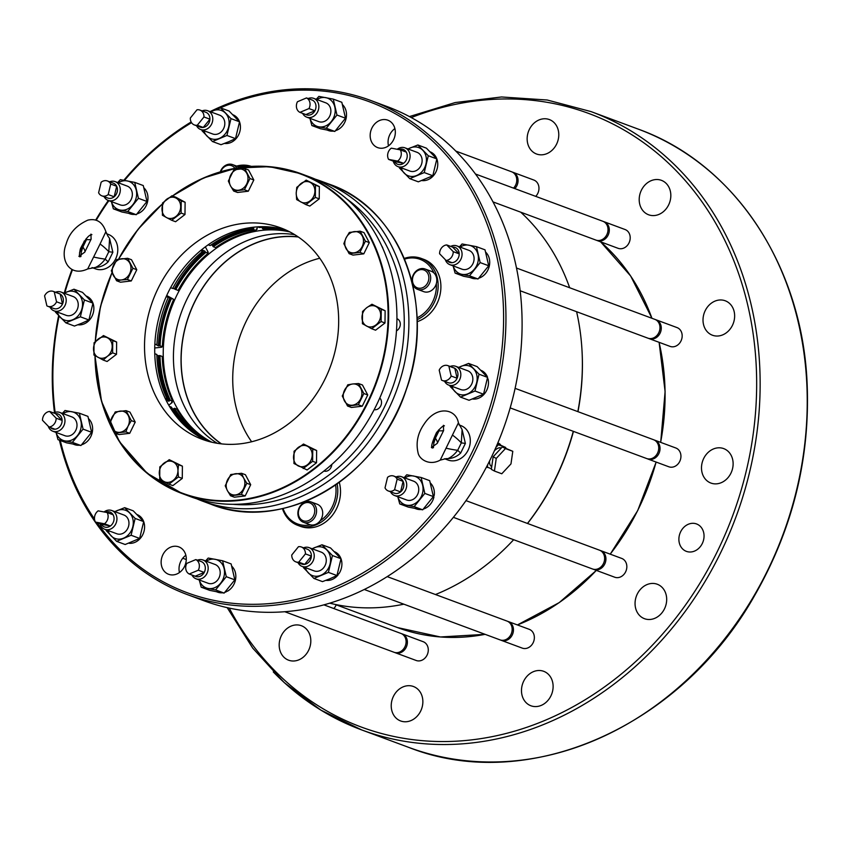 <?xml version="1.0" encoding="UTF-8"?>
<svg xmlns="http://www.w3.org/2000/svg" width="850" height="850" viewBox="0 0 850 850"><rect width="100%" height="100%" fill="white"/><g stroke="black" fill="none" stroke-linecap="round" stroke-linejoin="round"><path stroke-width="1.27" d="M509.586 543.979A221.329 185.863 -69.6 0 0 513.666 539.707A223.019 187.287 110.4 0 1 435.466 594.532M527.542 523.472A221.329 185.863 -69.6 0 0 573.452 431.375M577.979 411.676A221.329 185.863 -69.6 0 0 581.921 349.053M520.721 212.181A223.019 187.287 110.4 0 1 569.67 287.746M576.597 311.706A223.019 187.287 110.4 0 1 577.83 411.623M573.282 431.322A223.019 187.287 110.4 0 1 527.457 523.441M403.846 604.18A223.019 187.287 110.4 0 1 329.768 603.181M510.978 463.909L501.787 473.769L494.424 471.038L496.241 458.437L505.431 448.577L512.794 451.308L510.978 463.909M494.424 471.038L491.332 469.359L493.149 456.769L502.339 446.898L512.794 451.308M502.339 446.898L505.431 448.577M493.149 456.769L496.241 458.437M501.277 448.046A10.444 5.631 118.5 0 0 494.392 450.819M489.589 460.913A10.444 5.631 118.5 0 0 491.587 466.533L491.736 466.608M487.762 464.546L487.379 467.213L491.428 468.722M505.654 448.131L505.739 447.493L498.376 444.752L495.901 447.408M486.593 466.788L487.379 467.213M497.473 443.764L505.739 447.493M497.303 444.168L498.376 444.752M486.444 467.075A13.366 7.204 118.5 0 0 488.176 467.511M500.597 444.922A13.366 7.204 118.5 0 0 499.099 443.519A13.366 7.204 118.5 0 0 497.771 443.084M42.5 420.293L49.024 427.019A7.937 6.662 -69.6 0 0 56.153 418.189L49.629 411.464A7.937 6.662 -69.6 0 0 42.5 420.293M49.874 426.891A7.937 6.662 -69.6 0 0 54.974 429.229L49.024 427.019M54.974 429.229A7.937 6.662 -69.6 0 0 62.114 420.399A7.937 6.662 -69.6 0 0 55.59 413.674L62.114 420.399L56.153 418.189M55.59 413.674L49.629 411.464M298.743 562.148L305.426 553.892A7.937 6.662 -69.6 0 0 301.368 546.986A7.937 6.662 -69.6 0 0 298.456 546.709L291.773 554.976A7.937 6.662 -69.6 0 0 295.842 561.871A7.937 6.662 -69.6 0 0 298.743 562.148L304.704 564.357L311.376 556.102L305.426 553.892M451.169 376.04L448.853 366.084A7.937 6.662 -69.6 0 0 447.939 365.649A7.937 6.662 -69.6 0 0 439.195 370.132L441.511 380.088A7.937 6.662 -69.6 0 0 442.425 380.524A7.937 6.662 -69.6 0 0 451.169 376.04L457.119 378.25L454.814 368.294L448.853 366.084M394.612 489.685L397.141 479.166A7.937 6.662 -69.6 0 0 393.837 476.085A7.937 6.662 -69.6 0 0 387.536 477.36L385.018 487.879A7.937 6.662 -69.6 0 0 388.312 490.971A7.937 6.662 -69.6 0 0 394.612 489.685L400.573 491.895L403.091 481.376L397.141 479.166M196.998 109.788L190.315 118.054A7.937 6.662 -69.6 0 0 194.384 124.95A7.937 6.662 -69.6 0 0 197.285 125.237L203.968 116.971A7.937 6.662 -69.6 0 0 199.909 110.075A7.937 6.662 -69.6 0 0 196.998 109.788M194.384 124.95L200.334 127.16A7.937 6.662 -69.6 0 0 203.246 127.447A7.937 6.662 -69.6 0 0 209.918 119.181L203.246 127.447L197.285 125.237M199.909 110.075L205.859 112.285A7.937 6.662 -69.6 0 1 209.918 119.181L203.968 116.971M189.242 574.005L198.294 570.212A7.937 6.662 -69.6 0 0 195.819 559.587L186.777 563.38A7.937 6.662 -69.6 0 0 189.242 574.005L195.202 576.215L204.244 572.422L198.294 570.212M195.202 576.215A7.937 6.662 -69.6 0 0 204.244 572.422A7.937 6.662 -69.6 0 0 201.779 561.797L195.819 559.587M95.455 522.081L104.444 523.781A7.937 6.662 -69.6 0 0 107.132 512.539L98.143 510.85A7.937 6.662 -69.6 0 0 95.455 522.081L101.405 524.291L110.394 525.98L104.444 523.781M101.405 524.291A7.937 6.662 -69.6 0 0 110.394 525.98A7.937 6.662 -69.6 0 0 113.093 514.749L107.132 512.539M44.583 295.906L46.888 305.862A7.937 6.662 -69.6 0 0 47.802 306.297A7.937 6.662 -69.6 0 0 56.546 301.803L54.241 291.858A7.937 6.662 -69.6 0 0 53.327 291.412A7.937 6.662 -69.6 0 0 44.583 295.906M47.802 306.297L53.752 308.507A7.937 6.662 -69.6 0 0 62.507 304.013A7.937 6.662 -69.6 0 0 60.191 294.058L62.507 304.013L56.546 301.803M53.327 291.412L59.277 293.622A7.937 6.662 -69.6 0 1 60.191 294.058L54.241 291.858M400.297 149.855L391.308 148.166A7.937 6.662 -69.6 0 0 388.609 159.396L397.598 161.096A7.937 6.662 -69.6 0 0 400.297 149.855L406.247 152.065A7.937 6.662 -69.6 0 0 398.703 149.558M394.559 161.606A7.937 6.662 -69.6 0 0 403.559 163.296L394.559 161.606L388.609 159.396M406.247 152.065A7.937 6.662 -69.6 0 1 403.559 163.296L397.598 161.096M453.241 251.653L446.717 244.928A7.937 6.662 -69.6 0 0 439.588 253.757L446.112 260.472A7.937 6.662 -69.6 0 0 453.241 251.653L459.202 253.863L452.678 247.137L446.717 244.928M446.962 260.344A7.937 6.662 -69.6 0 0 452.062 262.682L446.112 260.472M101.129 182.251L98.611 192.769A7.937 6.662 -69.6 0 0 101.904 195.861A7.937 6.662 -69.6 0 0 108.205 194.576L110.734 184.057A7.937 6.662 -69.6 0 0 107.429 180.976A7.937 6.662 -69.6 0 0 101.129 182.251M101.904 195.861L107.865 198.061A7.937 6.662 -69.6 0 0 114.166 196.786A7.937 6.662 -69.6 0 0 116.684 186.267L114.166 196.786L108.205 194.576M107.429 180.976L113.379 183.186A7.937 6.662 -69.6 0 1 116.684 186.267L110.734 184.057M306.499 97.931L297.457 101.734A7.937 6.662 -69.6 0 0 299.922 112.359L308.975 108.566A7.937 6.662 -69.6 0 0 306.499 97.931L312.449 100.141A7.937 6.662 -69.6 0 1 314.925 110.776L305.873 114.569L299.922 112.359M305.873 114.569A7.937 6.662 -69.6 0 0 314.925 110.776L308.975 108.566M295.842 561.871L301.793 564.081A7.937 6.662 -69.6 0 0 304.704 564.357A7.937 6.662 -69.6 0 0 311.376 556.102A7.937 6.662 -69.6 0 0 307.317 549.196L301.368 546.986M442.425 380.524L448.375 382.734A7.937 6.662 -69.6 0 0 457.119 378.25A7.937 6.662 -69.6 0 0 454.814 368.294A7.937 6.662 -69.6 0 0 453.9 367.859L447.939 365.649M388.312 490.971L394.272 493.181A7.937 6.662 -69.6 0 0 400.573 491.895A7.937 6.662 -69.6 0 0 403.091 481.376A7.937 6.662 -69.6 0 0 399.787 478.295L393.837 476.085M113.093 514.749A7.937 6.662 -69.6 0 0 105.549 512.242M452.062 262.682A7.937 6.662 -69.6 0 0 459.202 253.863A7.937 6.662 -69.6 0 0 452.678 247.137M48.216 426.179A10.019 8.415 -69.6 0 0 52.859 431.248A10.019 8.415 -69.6 0 0 64.972 420.516A10.019 8.415 -69.6 0 0 59.829 412.452A10.019 8.415 -69.6 0 0 53.593 412.93M298.031 562.679A10.019 8.415 -69.6 0 0 299.444 564.666A10.019 8.415 -69.6 0 0 302.132 566.429A10.019 8.415 -69.6 0 0 313.512 559.959A10.019 8.415 -69.6 0 0 309.103 547.634A10.019 8.415 -69.6 0 0 305.437 547.283A10.019 8.415 -69.6 0 0 303.556 547.804M444.614 381.342A10.019 8.415 -69.6 0 0 448.715 385.092A10.019 8.415 -69.6 0 0 454.336 384.891A10.019 8.415 -69.6 0 0 460.796 375.381A10.019 8.415 -69.6 0 0 455.685 366.297A10.019 8.415 -69.6 0 0 450.139 366.467M390.511 491.778A10.019 8.415 -69.6 0 0 394.602 495.529A10.019 8.415 -69.6 0 0 395.76 495.848A10.019 8.415 -69.6 0 0 404.791 491.428A10.019 8.415 -69.6 0 0 405.748 480.632A10.019 8.415 -69.6 0 0 401.582 476.733A10.019 8.415 -69.6 0 0 396.036 476.903M196.573 125.768A10.019 8.415 -69.6 0 0 200.674 129.519A10.019 8.415 -69.6 0 0 204.34 129.869A10.019 8.415 -69.6 0 0 212.149 122.782A10.019 8.415 -69.6 0 0 210.333 112.487A10.019 8.415 -69.6 0 0 207.644 110.723A10.019 8.415 -69.6 0 0 202.098 110.893M191.951 575.014A10.019 8.415 -69.6 0 0 196.063 578.797A10.019 8.415 -69.6 0 0 207.283 572.73A10.019 8.415 -69.6 0 0 203.702 560.288A10.019 8.415 -69.6 0 0 203.033 560.001A10.019 8.415 -69.6 0 0 197.444 560.192M100.045 523.791A10.019 8.415 -69.6 0 0 104.826 529.316A10.019 8.415 -69.6 0 0 114.793 525.534A10.019 8.415 -69.6 0 0 115.685 513.889A10.019 8.415 -69.6 0 0 111.796 510.521A10.019 8.415 -69.6 0 0 104.051 511.966M50.001 307.116A10.019 8.415 -69.6 0 0 54.092 310.856A10.019 8.415 -69.6 0 0 65.142 305.192A10.019 8.415 -69.6 0 0 61.072 292.06A10.019 8.415 -69.6 0 0 55.516 292.23M393.199 161.107A10.019 8.415 -69.6 0 0 394.092 163.264A10.019 8.415 -69.6 0 0 397.981 166.632A10.019 8.415 -69.6 0 0 409.774 158.801A10.019 8.415 -69.6 0 0 404.961 147.836A10.019 8.415 -69.6 0 0 397.216 149.281M445.304 259.643A10.019 8.415 -69.6 0 0 449.947 264.701A10.019 8.415 -69.6 0 0 459.467 261.524A10.019 8.415 -69.6 0 0 456.918 245.905A10.019 8.415 -69.6 0 0 450.681 246.394M104.104 196.669A10.019 8.415 -69.6 0 0 108.194 200.419A10.019 8.415 -69.6 0 0 116.152 198.804A10.019 8.415 -69.6 0 0 120.296 189.274A10.019 8.415 -69.6 0 0 115.175 181.624A10.019 8.415 -69.6 0 0 114.017 181.305A10.019 8.415 -69.6 0 0 109.629 181.794M302.621 113.358A10.019 8.415 -69.6 0 0 306.074 116.864A10.019 8.415 -69.6 0 0 306.744 117.151A10.019 8.415 -69.6 0 0 315.807 114.495A10.019 8.415 -69.6 0 0 318.591 104.242A10.019 8.415 -69.6 0 0 313.714 98.356A10.019 8.415 -69.6 0 0 308.125 98.536M59.829 412.452L71.868 416.914A10.019 8.415 110.4 0 1 72.781 417.329A10.019 8.415 110.4 0 1 76.999 424.979A10.019 8.415 110.4 0 1 64.887 435.71L52.859 431.248M309.103 547.634L321.141 552.096A10.019 8.415 110.4 0 1 325.539 564.421A10.019 8.415 110.4 0 1 314.16 570.892L302.132 566.429M455.685 366.297L467.712 370.759A10.019 8.415 110.4 0 1 472.122 383.084A10.019 8.415 110.4 0 1 460.743 389.555L448.715 385.092M401.582 476.733L413.61 481.196A10.019 8.415 110.4 0 1 417.775 485.095A10.019 8.415 110.4 0 1 416.415 496.474A10.019 8.415 110.4 0 1 406.64 499.991L394.602 495.529M207.644 110.723L219.683 115.186A10.019 8.415 110.4 0 1 220.586 115.6A10.019 8.415 110.4 0 1 224.538 125.981A10.019 8.415 110.4 0 1 216.367 134.332A10.019 8.415 110.4 0 1 212.702 133.981L200.674 129.519M203.033 560.001L215.071 564.464A10.019 8.415 110.4 0 1 215.73 564.751A10.019 8.415 110.4 0 1 219.311 577.192A10.019 8.415 110.4 0 1 208.091 583.259L196.063 578.797M111.796 510.521L123.824 514.983A10.019 8.415 110.4 0 1 127.723 518.351A10.019 8.415 110.4 0 1 126.82 529.996A10.019 8.415 110.4 0 1 116.854 533.779L104.826 529.316M61.072 292.06L73.1 296.522A10.019 8.415 110.4 0 1 74.014 296.937A10.019 8.415 110.4 0 1 77.169 309.655A10.019 8.415 110.4 0 1 66.119 315.318L54.092 310.856M404.961 147.836L416.989 152.299A10.019 8.415 110.4 0 1 417.902 152.713A10.019 8.415 110.4 0 1 421.164 165.176A10.019 8.415 110.4 0 1 410.008 171.094L397.981 166.632M456.918 245.905L468.945 250.367A10.019 8.415 110.4 0 1 469.859 250.782A10.019 8.415 110.4 0 1 473.131 263.256A10.019 8.415 110.4 0 1 461.975 269.174L449.947 264.701M115.175 181.624L127.203 186.086A10.019 8.415 110.4 0 1 128.116 186.501A10.019 8.415 110.4 0 1 128.191 203.267A10.019 8.415 110.4 0 1 120.222 204.882L108.194 200.419M313.714 98.356L325.741 102.818A10.019 8.415 110.4 0 1 330.151 115.143A10.019 8.415 110.4 0 1 318.771 121.614L306.744 117.151M63.038 413.642A15.034 12.623 110.4 0 1 71.868 411.729A15.034 12.623 110.4 0 1 80.909 421.047A15.034 12.623 110.4 0 1 77.424 435.625A15.034 12.623 110.4 0 1 64.876 440.884A15.034 12.623 110.4 0 1 56.068 432.438M312.311 548.824A15.034 12.623 110.4 0 1 314.447 547.697A15.034 12.623 110.4 0 1 326.91 550.046A15.034 12.623 110.4 0 1 330.108 563.837A15.034 12.623 110.4 0 1 320.854 575.291A15.034 12.623 110.4 0 1 308.391 572.953A15.034 12.623 110.4 0 1 305.341 567.619M458.894 367.487A15.034 12.623 110.4 0 1 461.019 366.361A15.034 12.623 110.4 0 1 473.482 368.698A15.034 12.623 110.4 0 1 476.691 382.5A15.034 12.623 110.4 0 1 467.436 393.954A15.034 12.623 110.4 0 1 454.973 391.606A15.034 12.623 110.4 0 1 451.913 386.283M404.791 477.923A15.034 12.623 110.4 0 1 413.621 476.021A15.034 12.623 110.4 0 1 422.663 485.339A15.034 12.623 110.4 0 1 419.167 499.917A15.034 12.623 110.4 0 1 406.629 505.176A15.034 12.623 110.4 0 1 397.811 496.719M210.853 111.913A15.034 12.623 110.4 0 1 212.989 110.787A15.034 12.623 110.4 0 1 225.452 113.124A15.034 12.623 110.4 0 1 228.65 126.926A15.034 12.623 110.4 0 1 219.396 138.38A15.034 12.623 110.4 0 1 206.933 136.032A15.034 12.623 110.4 0 1 203.883 130.709M206.242 561.191A15.034 12.623 110.4 0 1 215.071 559.289A15.034 12.623 110.4 0 1 224.124 568.607A15.034 12.623 110.4 0 1 220.628 583.185A15.034 12.623 110.4 0 1 208.08 588.444A15.034 12.623 110.4 0 1 199.272 579.987M115.005 511.711A15.034 12.623 110.4 0 1 117.141 510.584A15.034 12.623 110.4 0 1 129.593 512.933A15.034 12.623 110.4 0 1 132.802 526.724A15.034 12.623 110.4 0 1 123.547 538.178A15.034 12.623 110.4 0 1 111.084 535.84A15.034 12.623 110.4 0 1 108.024 530.506M64.271 293.25A15.034 12.623 110.4 0 1 66.406 292.124A15.034 12.623 110.4 0 1 78.869 294.472A15.034 12.623 110.4 0 1 82.067 308.263A15.034 12.623 110.4 0 1 72.813 319.717A15.034 12.623 110.4 0 1 60.35 317.379A15.034 12.623 110.4 0 1 57.301 312.046M408.159 149.026A15.034 12.623 110.4 0 1 410.295 147.9A15.034 12.623 110.4 0 1 422.758 150.248A15.034 12.623 110.4 0 1 425.956 164.039A15.034 12.623 110.4 0 1 416.702 175.493A15.034 12.623 110.4 0 1 404.239 173.156A15.034 12.623 110.4 0 1 401.189 167.822M460.126 247.095A15.034 12.623 110.4 0 1 468.956 245.193A15.034 12.623 110.4 0 1 477.998 254.511A15.034 12.623 110.4 0 1 474.502 269.089A15.034 12.623 110.4 0 1 461.964 274.348A15.034 12.623 110.4 0 1 453.156 265.891M118.373 182.814A15.034 12.623 110.4 0 1 127.213 180.901A15.034 12.623 110.4 0 1 136.255 190.23A15.034 12.623 110.4 0 1 132.759 204.808A15.034 12.623 110.4 0 1 120.222 210.067A15.034 12.623 110.4 0 1 111.403 201.609M316.922 99.546A15.034 12.623 110.4 0 1 325.752 97.633A15.034 12.623 110.4 0 1 334.794 106.951A15.034 12.623 110.4 0 1 331.298 121.539A15.034 12.623 110.4 0 1 318.761 126.799A15.034 12.623 110.4 0 1 309.942 118.341M443.434 425.297L443.583 430.621L437.251 443.36L431.396 447.514M440.226 460.116L458.394 422.875C456.089 408.574 436.422 404.951 424.022 424.256C417.754 433.245 415.767 442.744 418.051 452.742C419.018 458.926 429.006 466.289 440.226 460.116L446.059 458.649M394.889 128.584A14.62 12.272 -69.6 0 0 388.493 145.839M185.863 555.273A14.62 12.272 -69.6 0 0 179.456 572.528M453.39 517.342L592.524 568.979A10.019 8.415 -69.6 0 0 593.683 569.298A10.019 8.415 -69.6 0 0 604.127 561.829A10.019 8.415 -69.6 0 0 599.494 550.184L466.002 500.639M284.824 611.734L393.975 652.247A10.019 8.415 -69.6 0 0 405.354 645.777A10.019 8.415 -69.6 0 0 400.956 633.452L323.935 604.871M364.289 589.496L500.044 639.88A10.019 8.415 -69.6 0 0 511.424 633.409A10.019 8.415 -69.6 0 0 507.025 621.084L387.239 576.629M520.136 290.753L647.859 338.151A10.019 8.415 -69.6 0 0 657.379 334.964A10.019 8.415 -69.6 0 0 654.84 319.356L516.471 268.005M510.17 407.894L646.627 458.533A10.019 8.415 -69.6 0 0 652.247 458.341A10.019 8.415 -69.6 0 0 658.707 448.832A10.019 8.415 -69.6 0 0 653.597 439.737L515.089 388.344M513.538 188.126A10.019 8.415 -69.6 0 0 516.503 177.692A10.019 8.415 -69.6 0 0 511.636 171.796L455.781 151.077M492.968 201.886L595.893 240.083A10.019 8.415 -69.6 0 0 607.697 232.241A10.019 8.415 -69.6 0 0 602.873 221.287L475.437 173.995M593.183 569.181A10.019 8.415 -69.6 0 0 593.821 569.457A10.019 8.415 -69.6 0 0 594.979 569.776A10.019 8.415 -69.6 0 0 604.722 564.081A10.019 8.415 -69.6 0 0 600.791 550.662A10.019 8.415 -69.6 0 0 600.132 550.449M394.634 652.449A10.019 8.415 -69.6 0 0 395.271 652.726A10.019 8.415 -69.6 0 0 406.183 647.349A10.019 8.415 -69.6 0 0 402.252 633.93A10.019 8.415 -69.6 0 0 401.593 633.718M500.703 640.082A10.019 8.415 -69.6 0 0 501.341 640.358A10.019 8.415 -69.6 0 0 512.253 634.982A10.019 8.415 -69.6 0 0 508.321 621.562A10.019 8.415 -69.6 0 0 507.663 621.35M648.518 338.364A10.019 8.415 -69.6 0 0 649.156 338.629A10.019 8.415 -69.6 0 0 658.676 335.442A10.019 8.415 -69.6 0 0 660.067 333.264A10.019 8.415 -69.6 0 0 656.136 319.834A10.019 8.415 -69.6 0 0 655.477 319.632M647.286 458.745A10.019 8.415 -69.6 0 0 647.923 459.021A10.019 8.415 -69.6 0 0 653.544 458.819A10.019 8.415 -69.6 0 0 658.835 453.645A10.019 8.415 -69.6 0 0 654.893 440.226A10.019 8.415 -69.6 0 0 654.234 440.013M514.834 188.615A10.019 8.415 -69.6 0 0 516.864 185.704A10.019 8.415 -69.6 0 0 517.799 178.171A10.019 8.415 -69.6 0 0 512.933 172.284A10.019 8.415 -69.6 0 0 512.263 172.072M596.551 240.284A10.019 8.415 -69.6 0 0 597.189 240.561A10.019 8.415 -69.6 0 0 608.101 235.184A10.019 8.415 -69.6 0 0 608.993 232.719A10.019 8.415 -69.6 0 0 604.169 221.765A10.019 8.415 -69.6 0 0 603.511 221.553M593.821 569.457L614.72 577.214A10.019 8.415 -69.6 0 0 625.632 571.838A10.019 8.415 -69.6 0 0 621.701 558.418L600.791 550.662M395.271 652.726L416.181 660.482A10.019 8.415 -69.6 0 0 427.082 655.106A10.019 8.415 -69.6 0 0 423.151 641.686L402.252 633.93M501.341 640.358L522.251 648.114A10.019 8.415 -69.6 0 0 533.152 642.738A10.019 8.415 -69.6 0 0 529.221 629.319L508.321 621.562M333.816 608.536A10.019 8.415 -69.6 0 0 335.846 605.625A10.019 8.415 -69.6 0 0 336.207 604.828M649.156 338.629L670.055 346.386A10.019 8.415 -69.6 0 0 680.967 341.02A10.019 8.415 -69.6 0 0 677.036 327.59L656.136 319.834M647.923 459.021L668.822 466.777A10.019 8.415 -69.6 0 0 679.734 461.401A10.019 8.415 -69.6 0 0 675.803 447.982L654.893 440.226M535.734 196.371A10.019 8.415 -69.6 0 0 537.763 193.46A10.019 8.415 -69.6 0 0 533.832 180.041L512.933 172.284M597.189 240.561L618.099 248.317A10.019 8.415 -69.6 0 0 629 242.941A10.019 8.415 -69.6 0 0 625.069 229.521L604.169 221.765M664.477 608.844A18.381 15.438 -69.6 0 0 657.263 584.237A18.381 15.438 -69.6 0 0 637.266 594.086A18.381 15.438 -69.6 0 0 644.481 618.694A18.381 15.438 -69.6 0 0 664.477 608.844M550.906 695.916A18.381 15.438 -69.6 0 0 543.692 671.309A18.381 15.438 -69.6 0 0 523.696 681.158A18.381 15.438 -69.6 0 0 530.91 705.776A18.381 15.438 -69.6 0 0 550.906 695.916M420.654 711.11A18.381 15.438 -69.6 0 0 413.44 686.503A18.381 15.438 -69.6 0 0 393.433 696.352A18.381 15.438 -69.6 0 0 400.647 720.959A18.381 15.438 -69.6 0 0 420.654 711.11M308.603 650.346A18.381 15.438 -69.6 0 0 301.389 625.727A18.381 15.438 -69.6 0 0 281.392 635.588A18.381 15.438 -69.6 0 0 288.596 660.195A18.381 15.438 -69.6 0 0 308.603 650.346M556.569 144.171A18.381 15.438 -69.6 0 0 549.355 119.563A18.381 15.438 -69.6 0 0 529.359 129.412A18.381 15.438 -69.6 0 0 536.573 154.02A18.381 15.438 -69.6 0 0 556.569 144.171M668.621 204.935A18.381 15.438 -69.6 0 0 661.406 180.327A18.381 15.438 -69.6 0 0 641.41 190.177A18.381 15.438 -69.6 0 0 648.624 214.784A18.381 15.438 -69.6 0 0 668.621 204.935M732.434 325.38A18.381 15.438 -69.6 0 0 725.22 300.772A18.381 15.438 -69.6 0 0 705.224 310.622A18.381 15.438 -69.6 0 0 712.438 335.229A18.381 15.438 -69.6 0 0 732.434 325.38M730.915 473.216A18.381 15.438 -69.6 0 0 723.711 448.609A18.381 15.438 -69.6 0 0 703.704 458.458A18.381 15.438 -69.6 0 0 710.919 483.066A18.381 15.438 -69.6 0 0 730.915 473.216M702.291 543.522A14.62 12.272 -69.6 0 0 696.554 523.951A14.62 12.272 -69.6 0 0 680.648 531.781A14.62 12.272 -69.6 0 0 686.386 551.363A14.62 12.272 -69.6 0 0 702.291 543.522M62.369 413.387L64.993 410.497L79.379 413.206L83.077 429.133L72.388 442.361L58.002 439.652L56.121 432.777M312.056 548.728L322.001 544.786L332.446 555.539L328.408 572.379L313.926 578.446L322.479 581.623L330.034 578.701L336.961 575.546L328.408 572.379M303.482 567.683L313.926 578.446M458.639 367.391L468.584 363.439L479.028 374.202L474.991 391.032L483.544 394.209L469.062 400.276L460.509 397.109L450.064 386.346M460.509 397.109L474.991 391.032M404.122 477.679L406.746 474.778L421.132 477.487L424.83 493.414L414.141 506.642L422.694 509.819L408.297 507.11L399.755 503.933L397.874 497.059M399.755 503.933L414.141 506.642M210.598 111.817L220.543 107.865L230.988 118.628L226.95 135.458L212.468 141.536L202.024 130.773M205.572 560.947L208.197 558.046L222.583 560.756L226.291 576.693L215.592 589.911L201.206 587.212L209.759 590.378L217.271 591.855L224.145 593.088L215.592 589.911M199.038 579.126L201.206 587.212M114.75 511.615L124.695 507.663L135.139 518.426L131.102 535.256L116.62 541.333L106.176 530.57M64.026 293.154L73.961 289.212L84.405 299.965L80.368 316.806L65.896 322.873L55.452 312.109M407.904 148.931L417.849 144.978L428.294 155.741L424.256 172.571L409.774 178.649L399.341 167.886M459.457 246.851L462.081 243.961L476.467 246.659L480.165 262.597L469.476 275.825L455.09 273.116L453.209 266.241M117.714 182.569L120.328 179.669L134.725 182.378L138.423 198.305L127.734 211.533L113.337 208.824L111.467 201.949M316.253 99.291L318.877 96.401L333.264 99.11L336.961 115.037L326.272 128.265L311.886 125.556L310.038 118.809M100.066 244.003L105.878 231.699C102.552 222.009 96.528 218.153 87.816 220.15C76.287 225.377 69.062 233.346 66.141 244.056C59.734 259.728 69.541 277.493 87.709 268.94L100.066 244.003A15.034 3.57 -137.4 0 1 108.811 251.706L109.586 238.457L107.791 235.896M91.12 239.158L84.734 252.184A15.034 3.57 42.6 0 0 82.875 247.042L86.509 239.604A15.034 1.732 -170 0 0 91.12 239.179L90.929 234.122M84.734 252.184L78.88 256.339M308.582 520.593A9.52 8.001 110.4 0 1 298.658 510.372A9.52 8.001 110.4 0 1 312.407 504.603A9.52 8.001 110.4 0 1 308.582 520.593M220.756 171.7A9.52 8.001 110.4 0 1 226.196 165.835A9.52 8.001 110.4 0 1 234.919 168.332M428.602 275.602A9.52 8.001 110.4 0 1 418.444 288.161A9.52 8.001 110.4 0 1 414.928 273.031A9.52 8.001 110.4 0 1 428.602 275.602M452.572 435.179A15.034 3.57 -137.4 0 1 461.327 442.882L457.683 450.319L460.679 453.029C457.034 456.535 452.784 458.394 447.908 458.618C451.276 457.215 454.538 454.442 457.683 450.319A15.034 1.732 10 0 1 446.186 448.216M447.908 458.618L446.059 458.66M437.251 443.36A15.034 3.57 42.6 0 0 435.381 438.217L433.766 443.339M443.626 430.366A15.034 1.732 10 0 1 439.025 430.791L435.381 438.217A3.336 0.68 15.9 0 0 434.223 438.409L436.836 432.161M458.394 422.875L462.103 429.632L461.327 442.882L465.386 443.424L460.679 453.029M187.404 594.617L203.564 600.621A263.532 221.298 -69.6 0 0 496.899 445.124A263.532 221.298 -69.6 0 0 410.943 117.396A263.532 221.298 -69.6 0 0 386.941 106.494L370.781 100.491A263.532 221.298 110.4 0 1 486.572 424.554A263.532 221.298 110.4 0 1 187.404 594.617A263.532 221.298 110.4 0 1 163.402 583.716A263.532 221.298 110.4 0 1 59.426 440.183M83.077 429.133L91.63 432.31L80.941 445.527L66.555 442.829L58.002 439.652M72.388 442.361L80.941 445.527M79.379 413.206L87.933 416.373L91.63 432.31M322.001 544.786L330.554 547.952L340.999 558.716L336.961 575.546M332.446 555.539L340.999 558.716A15.034 12.623 110.4 0 1 338.969 573.686L337.418 574.069M468.584 363.439L477.126 366.616L487.571 377.368L483.544 394.209M479.028 374.202L487.571 377.368A15.034 12.623 110.4 0 0 480.888 370.303M421.132 477.487L429.686 480.664L433.383 496.591L422.694 509.819M424.83 493.414L433.383 496.591M212.468 141.536L221.021 144.702L228.576 141.791L235.503 138.635L226.95 135.458M230.988 118.628L239.541 121.805L235.503 138.635M224.464 143.438A15.034 12.623 110.4 0 0 237.267 137.137A15.034 12.623 110.4 0 0 239.53 121.816L229.096 111.042L220.543 107.865M222.583 560.756L231.136 563.933L234.834 579.859L224.145 593.088M226.291 576.693L234.834 579.859M135.139 518.426L143.682 521.602L139.655 538.433L125.173 544.51L116.62 541.333M131.102 535.256L139.655 538.433M124.695 507.663L133.248 510.839L143.682 521.602M80.368 316.806L88.921 319.972L82.004 323.127L74.439 326.049L65.896 322.873M84.405 299.965L92.958 303.142L88.921 319.972M73.961 289.212L82.514 292.379L92.958 303.142A15.034 12.623 110.4 0 0 86.275 296.066M409.774 178.649L418.328 181.826L432.809 175.748L436.847 158.918L428.294 155.741M424.256 172.571L432.809 175.748M417.849 144.978L426.402 148.155L436.847 158.918A15.034 12.623 110.4 0 0 430.164 151.842M455.09 273.116L463.643 276.282L478.029 278.991L488.718 265.763L480.165 262.597M469.476 275.825L478.029 278.991M476.467 246.659L485.021 249.836L488.718 265.763M127.734 211.533L136.276 214.71L129.402 213.467L121.89 212.001L113.337 208.824M138.423 198.305L146.976 201.482L136.276 214.71M134.725 182.378L143.268 185.555L146.976 201.482M311.886 125.556L320.439 128.732L327.951 130.199L334.826 131.442L326.272 128.265M336.961 115.037L345.514 118.214L334.826 131.442M345.514 118.214L341.817 102.276L333.264 99.11M105.878 231.699L107.907 236.056M93.681 257.04A15.034 1.732 -170 0 0 105.177 259.133C102.032 263.266 98.77 266.039 95.391 267.442L87.709 268.94M84.331 240.975L81.717 247.222A3.336 0.68 -164.1 0 1 82.875 247.042L81.26 252.163M112.869 252.248L108.173 261.853L105.177 259.133L108.811 251.706L112.869 252.248L109.586 238.457M309.538 522.081A10.859 9.116 110.4 0 1 303.45 522.293A10.859 9.116 110.4 0 1 298.679 508.938A10.859 9.116 110.4 0 1 311.004 501.925A10.859 9.116 110.4 0 1 316.54 511.785A10.859 9.116 110.4 0 1 309.538 522.081M220.288 171.838A10.859 9.116 110.4 0 1 226.589 164.857A10.859 9.116 110.4 0 1 232.688 164.634A10.859 9.116 110.4 0 1 236.736 168.013M430.397 275.389A10.859 9.116 110.4 0 1 427.38 286.482A10.859 9.116 110.4 0 1 417.562 289.361A10.859 9.116 110.4 0 1 412.792 276.006A10.859 9.116 110.4 0 1 425.117 269.004A10.859 9.116 110.4 0 1 430.397 275.389M465.386 443.424L462.103 429.632M438.568 429.973A3.336 1.084 36.7 0 0 439.025 430.791M54.474 412.537A263.532 221.298 110.4 0 1 58.65 315.594M64.228 293.069A263.532 221.298 110.4 0 1 71.984 269.577M80.017 250.176A263.532 221.298 110.4 0 1 82.556 244.704M95.668 220.118A263.532 221.298 110.4 0 1 108.343 200.472M123.824 180.285A263.532 221.298 110.4 0 1 191.144 121.986M210.056 111.616A263.532 221.298 110.4 0 1 370.781 100.491M86.509 239.604A3.336 1.084 -143.3 0 1 86.062 238.786M108.173 261.853C104.529 265.359 100.268 267.219 95.391 267.442M311.004 501.925L317.135 504.199A10.859 9.116 110.4 0 1 320.142 520.784A10.859 9.116 110.4 0 1 315.669 524.344A10.859 9.116 110.4 0 1 310.484 524.843A10.859 9.116 110.4 0 1 309.57 524.567L303.45 522.293M232.688 164.634L238.808 166.908A10.859 9.116 110.4 0 1 240.04 167.492M425.117 269.004L431.237 271.277A10.859 9.116 110.4 0 1 433.893 272.924A10.859 9.116 110.4 0 1 436.517 277.652A10.859 9.116 110.4 0 1 436.358 283.56A10.859 9.116 110.4 0 1 423.683 291.635L417.562 289.361M459.053 424.915L460.881 425.595A18.381 15.438 110.4 0 1 462.549 426.36A18.381 15.438 110.4 0 1 468.552 449.214A18.381 15.438 110.4 0 1 448.088 460.052L444.55 458.745M219.438 108.269A261.832 219.874 110.4 0 1 501.532 352.803A261.832 219.874 110.4 0 1 163.285 581.878A261.832 219.874 110.4 0 1 97.049 522.676M94.499 519.021A261.832 219.874 110.4 0 1 60.276 440.491M55.123 412.324A261.832 219.874 110.4 0 1 59.086 316.062M64.834 292.804A261.832 219.874 110.4 0 1 72.431 269.822M79.581 252.386A261.832 219.874 110.4 0 1 81.441 248.285M96.188 220.267A261.832 219.874 110.4 0 1 108.885 200.674M124.493 180.402A261.832 219.874 110.4 0 1 191.558 122.687M88.613 418.731A15.034 12.623 110.4 0 1 92.034 433.298A15.034 12.623 110.4 0 1 81.664 444.752M79.199 445.23A15.034 12.623 110.4 0 1 74.46 444.603L73.174 444.125M337.121 575.025L338.162 574.812A15.034 12.623 110.4 0 1 325.922 580.348M334.305 551.639A15.034 12.623 110.4 0 1 340.978 558.694M338.162 574.812L337.439 574.069M487.241 379.302L488.017 378.856A15.034 12.623 110.4 0 1 472.494 399.011M488.017 378.856L487.263 379.174M433.277 495.943L434.201 495.507A15.034 12.623 110.4 0 0 430.366 483.013M432.852 497.346L433.957 496.878A15.034 12.623 110.4 0 1 423.417 509.033M420.952 509.511A15.034 12.623 110.4 0 1 416.203 508.884L414.917 508.417M433.957 496.878L433.266 496.751M232.847 114.729A15.034 12.623 110.4 0 1 239.519 121.784M225.866 591.207L227.46 591.196A15.034 12.623 110.4 0 0 231.816 566.281M225.388 591.738L226.312 591.77A15.034 12.623 110.4 0 1 224.867 592.301M222.403 592.779A15.034 12.623 110.4 0 1 217.664 592.163L216.378 591.685M226.312 591.77L226.185 591.207M128.817 543.15L129.551 543.331A15.034 12.623 110.4 0 0 141.727 536.477A15.034 12.623 110.4 0 0 143.682 521.613M136.999 514.526A15.034 12.623 110.4 0 1 143.671 521.581M92.958 303.163A15.034 12.623 110.4 0 1 90.695 318.474A15.034 12.623 110.4 0 1 77.881 324.774M436.847 158.929A15.034 12.623 110.4 0 1 434.573 174.25A15.034 12.623 110.4 0 1 421.77 180.551M485.764 252.397L485.871 252.354A15.034 12.623 110.4 0 1 489.09 266.889A15.034 12.623 110.4 0 1 478.752 278.205M476.287 278.694A15.034 12.623 110.4 0 1 471.538 278.067L470.252 277.589M143.958 187.903A15.034 12.623 110.4 0 1 147.379 202.47A15.034 12.623 110.4 0 1 137.009 213.924M134.544 214.402A15.034 12.623 110.4 0 1 129.795 213.775L128.509 213.297M342.497 104.635A15.034 12.623 110.4 0 1 345.918 119.202A15.034 12.623 110.4 0 1 335.548 130.656M333.083 131.134A15.034 12.623 110.4 0 1 328.334 130.507L327.048 130.029M106.547 233.739L108.364 234.419A18.381 15.438 110.4 0 1 110.043 235.184A18.381 15.438 110.4 0 1 116.036 258.039A18.381 15.438 110.4 0 1 95.582 268.876L92.044 267.569M320.142 520.784A31.822 26.722 -69.6 0 0 335.58 484.967M283.039 508.481A31.822 26.722 -69.6 0 0 310.484 524.843M282.434 508.619A33.097 27.795 -69.6 0 0 297.776 525.364L300.517 526.384A33.097 27.795 -69.6 0 0 330.438 517.618A33.097 27.795 -69.6 0 0 339.639 483.777A33.097 27.795 -69.6 0 0 339.267 482.343M297.776 525.364A33.097 27.795 -69.6 0 0 311.206 526.309A33.097 27.795 -69.6 0 0 337.131 483.873M247.669 166.632A31.822 26.722 -69.6 0 0 238.011 166.611M251.303 166.377A33.097 27.795 -69.6 0 0 238.478 165.644A33.097 27.795 -69.6 0 0 236.619 166.101M433.893 272.924A31.822 26.722 -69.6 0 0 404.473 259.154M417.053 317.836A31.822 26.722 -69.6 0 0 436.358 283.56M417.159 321.672A33.097 27.795 -69.6 0 0 440.683 290.785A33.097 27.795 -69.6 0 0 423.927 259.42L421.186 258.4A33.097 27.795 -69.6 0 0 404.186 258.453M417.116 319.632A33.097 27.795 -69.6 0 0 438.101 283.571A33.097 27.795 -69.6 0 0 421.186 258.4M393.571 139.761A14.62 12.272 -69.6 0 0 387.834 120.19A14.62 12.272 -69.6 0 0 371.556 128.817A14.62 12.272 -69.6 0 0 376.327 146.997A14.62 12.272 -69.6 0 0 377.655 147.602A14.62 12.272 -69.6 0 0 393.571 139.761M184.535 566.451A14.62 12.272 -69.6 0 0 178.798 546.879A14.62 12.272 -69.6 0 0 162.531 555.507A14.62 12.272 -69.6 0 0 167.291 573.686A14.62 12.272 -69.6 0 0 168.629 574.292A14.62 12.272 -69.6 0 0 184.535 566.451M306.181 180.126L296.777 187.34L296.214 193.279A10.859 9.116 110.4 0 1 300.985 183.547A10.859 9.116 110.4 0 1 310.335 182.463A10.859 9.116 110.4 0 1 314.914 191.101A10.859 9.116 110.4 0 1 310.144 200.834A10.859 9.116 110.4 0 1 300.794 201.928A10.859 9.116 110.4 0 1 296.214 193.279L296.65 199.591L305.936 204.627L315.339 197.413L315.467 185.162L319.356 186.607L306.181 180.126L315.467 185.162M171.944 195.776L162.531 202.991L162.403 215.241L166.558 217.579A10.859 9.116 110.4 0 1 161.978 208.93A10.859 9.116 110.4 0 1 166.738 199.208A10.859 9.116 110.4 0 1 176.088 198.114A10.859 9.116 110.4 0 1 180.667 206.752A10.859 9.116 110.4 0 1 175.897 216.484A10.859 9.116 110.4 0 1 166.558 217.579L171.689 220.278L181.103 213.063L181.22 200.812L171.944 195.776L175.822 197.221L185.109 202.258L184.981 214.508L175.578 221.722L171.689 220.278M244.651 168.555L233.856 169.809L228.352 181.05L230.499 185.852A10.859 9.116 110.4 0 1 230.616 175.249A10.859 9.116 110.4 0 1 238.765 169.001A10.859 9.116 110.4 0 1 246.798 173.357A10.859 9.116 110.4 0 1 246.691 183.972A10.859 9.116 110.4 0 1 238.542 190.219A10.859 9.116 110.4 0 1 230.499 185.852L233.644 191.027L244.439 189.773L249.942 178.532L244.651 168.555L248.54 169.989L253.821 179.977L248.317 191.208L237.532 192.472L233.644 191.027M303.227 468.531L312.63 461.316L312.757 449.066L307.626 446.367A10.859 9.116 110.4 0 1 312.205 455.005A10.859 9.116 110.4 0 1 307.434 464.737A10.859 9.116 110.4 0 1 298.095 465.832A10.859 9.116 110.4 0 1 293.516 457.183A10.859 9.116 110.4 0 1 298.276 447.451A10.859 9.116 110.4 0 1 307.626 446.367L303.482 444.029L294.068 451.244L293.941 463.494L307.116 469.965L316.519 462.751L316.646 450.511L303.482 444.029M230.52 495.752L241.304 494.498L246.808 483.257L243.674 478.082A10.859 9.116 110.4 0 1 243.567 488.697A10.859 9.116 110.4 0 1 235.418 494.944A10.859 9.116 110.4 0 1 227.375 490.578A10.859 9.116 110.4 0 1 227.481 479.974A10.859 9.116 110.4 0 1 235.631 473.726A10.859 9.116 110.4 0 1 243.674 478.082L241.528 473.28L230.732 474.534L225.229 485.775L227.375 490.578L230.52 495.752L234.398 497.197L245.193 495.943L250.697 484.702L245.416 474.725L241.528 473.28M366.754 307.679A10.859 9.116 110.4 0 1 376.104 306.584A10.859 9.116 110.4 0 1 380.683 315.233A10.859 9.116 110.4 0 1 375.913 324.955A10.859 9.116 110.4 0 1 366.562 326.049A10.859 9.116 110.4 0 1 361.983 317.411A10.859 9.116 110.4 0 1 366.754 307.679L362.546 311.461L362.419 323.712L371.705 328.748L381.108 321.534L384.997 322.979L385.124 310.728L371.949 304.247L366.754 307.679M352.676 383.987A10.859 9.116 110.4 0 1 360.719 388.344A10.859 9.116 110.4 0 1 360.602 398.958A10.859 9.116 110.4 0 1 352.453 405.206A10.859 9.116 110.4 0 1 344.42 400.849A10.859 9.116 110.4 0 1 344.526 390.235A10.859 9.116 110.4 0 1 352.676 383.987L347.777 384.806L342.263 396.036L347.554 406.013L358.349 404.759L362.238 406.204L367.742 394.963L362.451 384.986L358.562 383.541L352.676 383.987M107.429 356.267A10.859 9.116 110.4 0 1 98.079 357.351A10.859 9.116 110.4 0 1 93.5 348.712A10.859 9.116 110.4 0 1 98.271 338.98A10.859 9.116 110.4 0 1 107.61 337.886A10.859 9.116 110.4 0 1 112.189 346.534A10.859 9.116 110.4 0 1 107.429 356.267L112.625 352.835L112.752 340.595L103.466 335.559L94.052 342.773L93.925 355.024L103.211 360.049L107.429 356.267M121.507 279.947A10.859 9.116 110.4 0 1 113.464 275.591A10.859 9.116 110.4 0 1 113.571 264.988A10.859 9.116 110.4 0 1 121.72 258.74A10.859 9.116 110.4 0 1 129.763 263.096A10.859 9.116 110.4 0 1 129.657 273.7A10.859 9.116 110.4 0 1 121.507 279.947L127.394 279.501L132.898 268.271L127.606 258.294L116.822 259.548L111.318 270.789L116.599 280.766L121.507 279.947M177.958 470.656A10.859 9.116 110.4 0 1 173.188 480.388A10.859 9.116 110.4 0 1 163.848 481.483A10.859 9.116 110.4 0 1 159.269 472.834A10.859 9.116 110.4 0 1 164.039 463.101A10.859 9.116 110.4 0 1 173.379 462.017A10.859 9.116 110.4 0 1 177.958 470.656L178.521 464.716L169.235 459.68L159.821 466.894L159.694 479.145L168.98 484.181L178.394 476.967L177.958 470.656M109.746 423.151L115.037 433.128L125.832 431.874L128.084 426.062A10.859 9.116 110.4 0 1 119.946 432.31A10.859 9.116 110.4 0 1 111.902 427.954A10.859 9.116 110.4 0 1 112.009 417.35A10.859 9.116 110.4 0 1 120.158 411.103A10.859 9.116 110.4 0 1 128.201 415.459A10.859 9.116 110.4 0 1 128.084 426.062L131.336 420.633L126.044 410.656L115.26 411.91L109.746 423.151A170.191 142.917 110.4 0 1 95.136 355.714M360.124 231.179L349.339 232.433L346.088 237.873A10.859 9.116 110.4 0 1 354.237 231.625A10.859 9.116 110.4 0 1 362.281 235.981A10.859 9.116 110.4 0 1 362.174 246.596A10.859 9.116 110.4 0 1 354.025 252.843A10.859 9.116 110.4 0 1 345.982 248.476A10.859 9.116 110.4 0 1 346.088 237.873L343.836 243.674L349.116 253.651L359.911 252.397L365.415 241.156L369.304 242.601L364.013 232.624L360.124 231.179L365.415 241.156M371.949 304.247L381.236 309.283L381.108 321.534M358.562 383.541L363.853 393.518L358.349 404.759M305.936 204.627L309.814 206.072L319.228 198.857L319.356 186.607M315.339 197.413L319.228 198.857M181.103 213.063L184.981 214.508M181.22 200.812L185.109 202.258M244.439 189.773L248.317 191.208M249.942 178.532L253.821 179.977M312.63 461.316L316.519 462.751M312.757 449.066L316.646 450.511M241.304 494.498L245.193 495.943M246.808 483.257L250.697 484.702M381.236 309.283L385.124 310.728M371.705 328.748L375.583 330.193L384.997 322.979M363.853 393.518L367.742 394.963M347.554 406.013L351.443 407.458L362.238 406.204M103.211 360.049L107.1 361.494L116.514 354.28L116.631 342.029L103.466 335.559M112.625 352.835L116.514 354.28M112.752 340.595L116.631 342.029M116.599 280.766L120.488 282.211L131.282 280.946L136.786 269.716L131.495 259.728L127.606 258.294M127.394 279.501L131.282 280.946M132.898 268.271L136.786 269.716M168.98 484.181L172.869 485.626L182.282 478.412L182.399 466.161L169.235 459.68M178.394 476.967L182.282 478.412M178.521 464.716L182.399 466.161M115.037 433.128L118.926 434.573L129.721 433.309L135.224 422.078L129.933 412.091L126.044 410.656M125.832 431.874L129.721 433.309M131.336 420.633L135.224 422.078M349.116 253.651L353.005 255.096L363.8 253.842L369.304 242.601M359.911 252.397L363.8 253.842M315.35 179.212A170.616 143.278 110.4 0 1 321.396 181.273A170.616 143.278 110.4 0 1 408.723 314.213A170.616 143.278 110.4 0 1 333.976 476.999A170.616 143.278 110.4 0 1 202.672 501.181A170.616 143.278 110.4 0 1 196.743 498.801M94.924 355.598L101.532 401.317L119.404 441.618L147.124 473.248L182.452 493.68L190.708 496.74A170.616 143.278 -69.6 0 0 384.391 386.633A170.616 143.278 -69.6 0 0 309.421 176.832L301.176 173.772A170.616 143.278 110.4 0 1 316.721 180.827A170.616 143.278 110.4 0 1 372.364 393.008A170.616 143.278 110.4 0 1 182.452 493.68A170.616 143.278 110.4 0 1 166.908 486.614A170.616 143.278 110.4 0 1 94.977 355.629M291.104 232.581A112.774 94.701 110.4 0 1 327.888 372.831A112.774 94.701 110.4 0 1 202.364 439.365A112.774 94.701 110.4 0 1 152.809 300.698A112.774 94.701 110.4 0 1 280.829 227.917A112.774 94.701 110.4 0 1 291.104 232.581M172.752 288.267L174.314 288.851A114.623 96.252 110.4 0 1 204.85 251.079L202.141 250.07L202.651 251.345A112.922 94.828 110.4 0 0 172.656 288.447L170.595 287.683M174.314 288.851L178.054 290.456A112.922 94.828 110.4 0 1 208.048 253.353L205.381 252.089A113.348 95.179 -69.6 0 0 175.259 289.361M205.381 252.089L204.85 251.079M205.774 252.503A112.922 94.828 -69.6 0 0 175.791 289.616M207.857 252.673A114.623 96.252 110.4 0 1 208.261 252.344L207.549 252.078L208.048 253.353M256.424 229.351A114.623 96.252 110.4 0 1 257.136 229.224L256.424 228.969L256.19 230.541A112.922 94.828 110.4 0 0 215.571 247.584L213.297 246.744A112.922 94.828 -69.6 0 1 253.927 229.702L256.19 230.541M253.927 229.702L253.714 229.202A113.348 95.179 -69.6 0 0 212.904 246.319L213.297 246.744M211.193 244.874L212.373 245.31A114.623 96.252 110.4 0 1 249.56 228.756M250.824 228.491A114.623 96.252 110.4 0 1 253.725 227.959L253.714 229.202M212.373 245.31L212.904 246.319M252.11 227.364L253.725 227.959M251.016 227.502L250.792 228.544A112.922 94.828 110.4 0 0 210.163 245.576L208.133 244.821M287.789 230.881A112.922 94.828 -69.6 0 0 262.554 228.692L264.817 229.542A112.922 94.828 110.4 0 1 288.957 231.455M284.325 229.638A113.348 95.179 -69.6 0 0 262.342 228.204L262.554 228.692M262.352 227.386L262.342 228.204M257.571 226.844L259.42 227.534A112.922 94.828 110.4 0 1 286.11 230.095M206.136 439.322A112.922 94.828 110.4 0 1 176.832 409.137L174.569 408.287A112.922 94.828 -69.6 0 0 203.873 438.483L206.136 439.322L205.902 440.332M174.569 408.287L174.038 408.457A113.348 95.179 -69.6 0 0 203.469 438.781L203.873 438.483M179.212 418.338A114.623 96.252 110.4 0 1 173.081 409.19L174.038 408.457M199.293 436.783L200.77 437.782M200.738 437.325A112.922 94.828 110.4 0 1 171.434 407.129L169.469 406.396M172.614 401.158A112.922 94.828 110.4 0 1 162.233 356.458L159.959 355.619A112.922 94.828 -69.6 0 0 170.34 400.318L172.614 401.158L171.551 402.209L172.263 402.475A114.623 96.252 110.4 0 1 171.987 401.88M159.959 355.619L159.386 355.576A113.348 95.179 -69.6 0 0 169.809 400.478L170.34 400.318M165.219 398.406L167.206 399.149L166.154 400.212L168.852 401.211A114.623 96.252 110.4 0 1 158.281 355.704L159.386 355.576M168.852 401.211L169.809 400.478M156.857 355.172L158.281 355.704M167.206 399.149A112.922 94.828 110.4 0 1 156.825 354.45L154.774 353.696M173.283 299.2A114.623 96.252 110.4 0 1 173.326 299.094L171.381 298.594A112.922 94.828 -69.6 0 0 160.066 345.822L162.329 346.662L161.086 346.917L161.798 347.183A114.623 96.252 110.4 0 1 161.819 346.832M162.329 346.662A112.922 94.828 110.4 0 1 173.655 299.434M171.381 298.594L170.85 298.339A113.348 95.179 -69.6 0 0 159.481 345.791L160.066 345.822M154.87 343.899L158.387 345.918A114.623 96.252 110.4 0 1 169.915 297.829L170.85 298.339M158.387 345.918L159.481 345.791M156.931 344.664A112.922 94.828 110.4 0 1 168.258 297.436L169.915 297.829M346.587 198.804A167.216 140.42 110.4 0 1 330.809 473.663A167.216 140.42 110.4 0 1 233.208 504.326M331.808 464.461A6.683 5.61 110.4 0 1 323.956 471.049M396.918 318.686A6.683 5.61 110.4 0 1 397.481 318.941A6.683 5.61 110.4 0 1 400.276 324.828A6.683 5.61 110.4 0 1 396.472 330.831M379.769 398.002A6.683 5.61 110.4 0 1 380.757 405.843A6.683 5.61 110.4 0 1 374.159 409.679M381.82 246.181A6.683 5.61 110.4 0 1 382.957 248.699M208.261 252.344L205.349 246.84M200.611 250.591L202.651 251.345M248.88 227.832L250.792 228.544M257.136 229.224L257.157 226.876M168.746 405.174L172.263 402.475M166.186 296.671L168.258 297.436M154.742 348.001L161.798 347.183M173.326 299.094L166.706 295.513M285.866 229.978A112.774 94.701 -69.6 0 0 164.262 301.229A112.774 94.701 -69.6 0 0 202.279 438.494A112.774 94.701 -69.6 0 0 207.528 441.086M211.937 442.255A112.774 94.701 110.4 0 1 171.519 307.636A112.774 94.701 110.4 0 1 289.967 231.976M221.212 443.859A112.922 94.828 110.4 0 1 189.327 314.245A112.922 94.828 110.4 0 1 298.042 236.81M294.759 234.685A112.774 94.701 -69.6 0 0 181.719 311.419A112.774 94.701 -69.6 0 0 217.334 443.328M221.521 443.891A112.774 94.701 110.4 0 1 194.735 301.952A112.774 94.701 110.4 0 1 298.308 236.991M319.749 258.241A112.774 94.701 -69.6 0 0 246.298 321.087A112.774 94.701 -69.6 0 0 251.643 441.777M651.982 318.293L630.679 276.038L600.631 241.836A221.329 185.863 110.4 0 1 651.939 318.283M659.058 342.306A221.329 185.863 110.4 0 1 660.631 442.351M656.094 462.049A221.329 185.863 110.4 0 1 610.183 554.147M596.317 570.382A221.329 185.863 110.4 0 1 517.416 624.941L559.204 602.618L596.371 570.403M485.106 634.334A221.329 185.863 110.4 0 1 397.566 627.597L440.406 636.969L485.138 634.344M229.256 608.101A327.207 274.773 -69.6 0 0 643.662 654.022A327.207 274.773 -69.6 0 0 676.462 171.031A327.207 274.773 -69.6 0 0 411.294 117.576M273.275 671.914A329.747 276.909 -69.6 0 0 361.579 729.884A329.747 276.909 -69.6 0 0 709.495 573.867A329.747 276.909 -69.6 0 0 679.32 169.575A329.747 276.909 -69.6 0 0 591.026 111.594L547.219 100.013L501.532 96.974L455.196 102.552L409.424 116.578M591.026 111.594L638.116 129.072A329.747 276.909 110.4 0 1 782.999 534.554A329.747 276.909 110.4 0 1 408.669 747.362L361.579 729.884L320.822 710.09L284.219 682.593L252.726 648.136L227.194 607.644M202.672 501.181L210.928 504.241A170.616 143.278 -69.6 0 0 342.221 480.069A170.616 143.278 -69.6 0 0 416.967 317.273A170.616 143.278 -69.6 0 0 329.641 184.333L321.396 181.273M95.296 341.53A170.616 143.278 110.4 0 1 112.051 272.627M118.575 259.197A170.616 143.278 110.4 0 1 162.361 204.042M172.486 195.978A170.616 143.278 110.4 0 1 301.176 173.772L269.408 166.643L236.236 168.098L203.341 178.043L172.433 195.968M172.699 196.063A170.191 142.917 110.4 0 1 316.317 181.124A170.191 142.917 110.4 0 1 343.464 439.748A170.191 142.917 110.4 0 1 113.209 430.259M95.444 341.392A170.191 142.917 110.4 0 1 112.115 272.786M118.734 259.176A170.191 142.917 110.4 0 1 162.329 204.298M335.027 604.393L397.566 627.597M497.866 442.85L499.099 443.519M431.928 447.684L432.363 448.046C430.663 447.525 432.034 442.404 436.475 432.671C440.704 427.667 443.349 425.382 444.412 425.829L443.87 425.659M182.75 558.237L186.288 559.544M610.247 554.168L637.691 510.616L656.157 462.071M660.694 442.372L665.104 391.574L659.111 342.327M638.116 129.072C734.326 163.434 802.262 265.859 807.117 383.414C810.252 458.15 792.806 528.785 754.747 595.329C680.712 727.122 527.754 794.516 408.669 747.362M91.364 234.483L91.896 234.653C88.91 234.664 85.085 239.339 80.442 248.689C79.337 253.81 79.135 256.53 79.858 256.859L79.422 256.509M433.404 447.769L434.223 438.409M80.888 256.583L81.717 247.222M162.382 203.968L138.104 229.245L118.49 259.218M112.009 272.542L100.502 306.467L95.221 341.594M210.928 504.241C283.305 533.768 378.08 478.104 406.321 389.555C437.134 305.649 400.839 208.409 329.641 184.333"/></g></svg>

